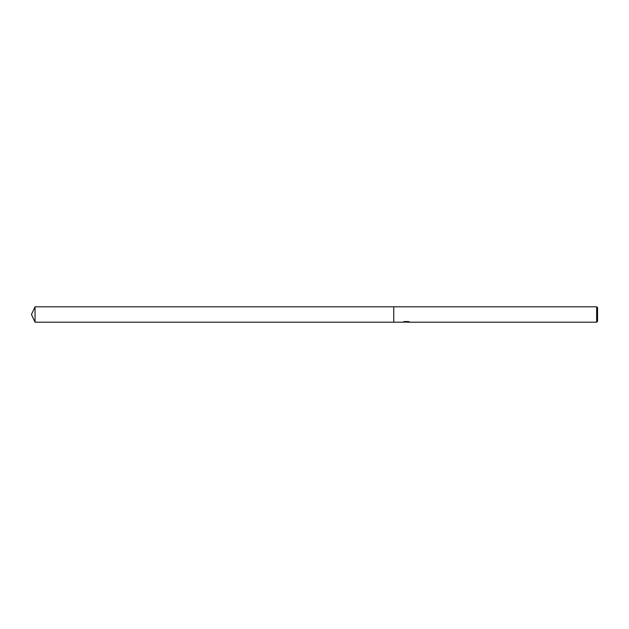 <?xml version="1.0" encoding="UTF-8"?>
<svg xmlns="http://www.w3.org/2000/svg" width="629" height="629" viewBox="0 0 629 629"><rect width="100%" height="100%" fill="white"/><g stroke="black" fill="none" stroke-linecap="round" stroke-linejoin="round"><path stroke-width="0.94" d="M407.136 322.009L405.021 322.064M406.208 322.197L405.729 322.197M596.646 322.197L596.646 306.803L597.55 307.707L597.55 321.293L596.646 322.197L407.285 322.197L408.96 321.741M403.897 321.741L406.617 321.938L402.741 322.197L393.754 322.197L393.754 306.803L596.646 306.803M406.617 321.938L403.354 321.938M403.024 322.079L405.005 321.435M404.416 321.576L408.441 321.576M407.851 321.435L409.833 322.079M410.029 322.048C406.633 322.079 406.633 322.119 410.029 322.158M407.285 322.009L406.365 322.009M31.45 314.5L35.043 306.803L393.754 306.803L393.754 322.197L35.043 322.197L31.45 314.5M35.043 322.197L35.043 306.803"/></g></svg>

